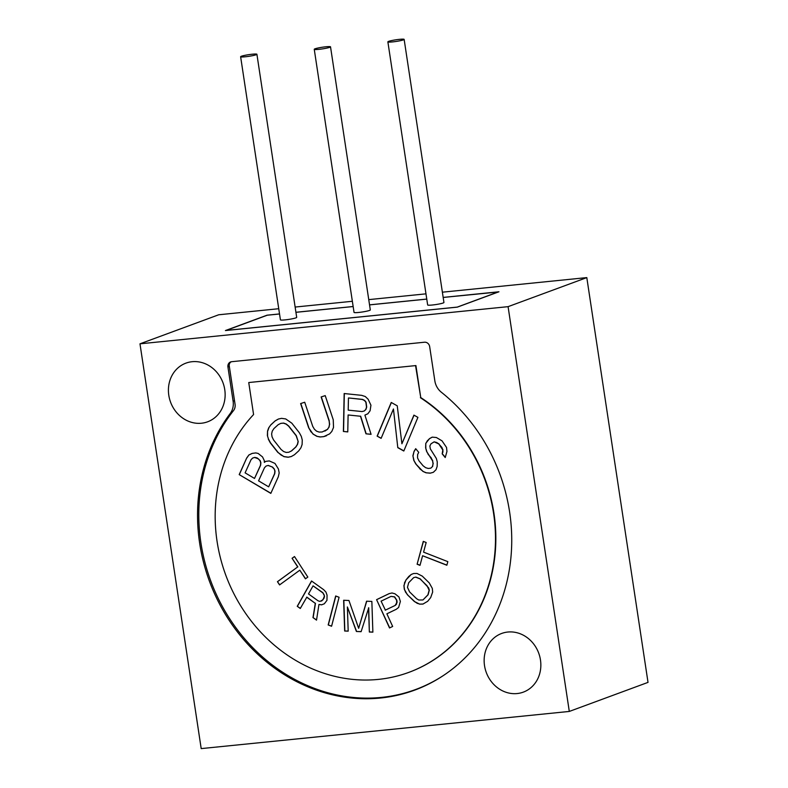 <?xml version="1.0" encoding="UTF-8"?>
<svg xmlns="http://www.w3.org/2000/svg" width="788" height="788" viewBox="0 0 788 788"><rect width="100%" height="100%" fill="white"/><g stroke="black" fill="none" stroke-linecap="round" stroke-linejoin="round"><path stroke-width="1.18" d="M442.373 292.19L586.804 277.603L648.022 682.378L569.3 711.436L201.196 748.6L139.978 343.824L218.7 314.776L278.735 308.719M295.136 307.054L352.364 301.282M368.754 299.627L425.983 293.845M139.978 343.824L508.083 306.66L586.804 277.603M443.161 297.411L498.942 291.777L457.326 307.133L225.417 330.556L267.034 315.19L279.533 313.929M295.924 312.275L353.152 306.502M369.542 304.848L426.771 299.066M508.083 306.66L569.3 711.436M230.214 413.523A173.232 154.773 -110.3 0 0 229.85 621.368A173.232 154.773 -110.3 0 0 414.616 690.15A173.232 154.773 -110.3 0 0 509.609 511.983A173.232 154.773 -110.3 0 0 441.319 392.207A16.459 14.706 69.7 0 1 434.838 380.821L429.667 346.631A4.935 4.413 -110.3 0 0 424.515 342.219L231.623 361.702A4.935 4.413 -110.3 0 0 230.648 361.919A4.935 4.413 -110.3 0 0 227.939 367.001L233.11 401.19A16.459 14.706 69.7 0 1 230.214 413.523L231.672 412.981M540.47 659.97A31.274 27.944 -110.3 0 0 501.67 633.453A31.274 27.944 -110.3 0 0 484.521 665.624A31.274 27.944 -110.3 0 0 523.321 692.13A31.274 27.944 -110.3 0 0 540.47 659.97M224.757 389.636A31.274 27.944 -110.3 0 0 185.948 363.13A31.274 27.944 -110.3 0 0 168.799 395.29A31.274 27.944 -110.3 0 0 207.608 421.807A31.274 27.944 -110.3 0 0 224.757 389.636M420.29 687.914A173.232 154.773 69.7 0 1 418.221 688.554M442.748 675.946A172.986 154.556 69.7 0 1 415.562 689.539L417.995 688.643A172.986 154.556 -110.3 0 0 424.85 685.895M415.562 689.539A172.986 154.556 69.7 0 1 230.057 619.309A172.986 154.556 69.7 0 1 233.504 410.597A8.225 7.348 -110.3 0 0 235.06 404.303L229.259 365.928A4.117 3.674 69.7 0 1 231.465 361.722M248.742 382.544L415.916 365.573L420.753 397.576A154.556 138.087 -110.3 0 1 462.349 634.507A154.556 138.087 -110.3 0 1 409.189 672.243L408.834 672.371A154.556 138.087 69.7 0 1 239.818 604.406A154.556 138.087 69.7 0 1 253.578 414.547L248.742 382.544L415.916 365.573M415.571 365.701L420.753 397.576M420.408 397.704A154.556 138.087 69.7 0 1 495.347 545.473A154.556 138.087 69.7 0 1 408.834 672.371M264.344 462.379L264.295 460.596L262.532 456.922L258.139 453.435L255.804 452.923L252.18 453.396L248.909 454.962L246.683 458.015L239.197 474.603L270.816 493.386L278.302 476.799L279.188 472.948L278.42 468.988L274.963 463.423L269.269 460.921L265.635 461.394L264.344 462.379L265.743 461.374M268.324 439.152L270.294 442.826L277.819 452.391L283.946 456.656L288.113 457.247L291.264 456.557L294.466 454.735L298.77 450.815L300.957 447.722L302.109 444.481L302.257 439.97L301.331 436.444L299.361 432.76L291.836 423.195L285.699 418.93L281.543 418.349L278.381 419.039L275.189 420.851L270.885 424.781L268.688 427.874L267.536 431.105L267.388 435.626L268.491 439.093L267.388 435.626M333.245 419.777L325.227 395.625L321.13 396.955L329.148 421.097L329.492 424.436L328.901 427.214L327.365 429.43L322.154 431.982L319.17 432.08L316.599 431.184L314.451 429.293L312.738 426.397L304.72 402.244L300.622 403.564L308.64 427.717L313.013 434.07L316.786 436.296L320.036 436.976L323.71 436.641L329.601 433.892L331.817 431.45L333.521 427.451L333.245 419.777M348.109 414.971L360.49 416.251L365.977 433.814L371.079 434.336L364.903 415.099L367.848 413.779L370.094 410.775L370.941 405.199L368.144 399.25L365.277 396.531L361.643 395.34L344.159 393.537L343.391 431.469L347.764 431.923L348.109 414.971L360.49 416.251M381.126 438.355L393.439 408.992L397.802 447.673L403.811 451.022L417.916 417.364L413.917 415.128L401.91 443.772L397.241 405.82L391.242 402.461L377.127 436.119L381.126 438.355M442.186 453.868L445.22 457.532L446.954 451.465L446.54 447.466L442.019 440.837L436.365 437.507L432.198 437.143L429.549 438.601L425.766 443.358L425.638 447.87L426.594 451.357L432.602 460.941L433.045 463.807L432.445 466.585L430.839 468.141L428.219 468.466L425.628 467.678L423.067 465.757L419.019 460.872L417.532 457.907L417.63 454.518L418.733 452.351L415.7 448.687L414.055 451.376L412.892 455.799L413.818 460.409L415.808 463.974L422.92 471.401L426.012 472.8L430.179 473.174L433.331 472.317L436.01 469.727L437.153 466.437L437.271 461.916L436.325 458.439L430.317 448.855L429.874 445.988L430.977 443.821L434.158 441.841L438.798 443.949L442.817 449.968L442.186 453.868L442.757 452.223M307.832 577.082L294.495 556.535L292.082 558.288L297.697 566.936L277.455 581.682L279.563 584.923L299.804 570.187L305.419 578.835L307.832 577.082M306.67 597.176L315.298 603.362L312.974 617.575L316.53 620.126L318.953 604.465L321.593 604.839L324.331 603.775L326.961 600.367L327.059 595.147L325.946 592.074L323.71 589.72L311.536 580.983L297.243 606.297L300.287 608.484L306.847 597.107L315.298 603.362M331.581 626.243L339.086 597.274L335.678 595.984L328.172 624.953L331.581 626.243M368.548 607.814L369.345 632.015L372.872 632.153L371.857 601.421L366.568 601.205L358.658 628.312L348.936 600.486L343.647 600.269L344.661 631.011L348.188 631.149L347.39 606.957L356.412 631.484L361.121 631.68L368.725 607.755L369.345 632.015M398.964 596.989L394.946 593.778L392.02 592.98L389.134 593.63L376.585 599.658L389.528 627.957L392.66 626.45L386.878 613.803L396.295 609.282L398.63 607.43L400.363 601.451L398.964 596.989M405.909 580.027L403.929 585.553L404.293 589.207L407.337 594.674L414.291 601.451L419.58 604.13L422.939 604.091L427.697 601.274L430.691 597.57L432.661 592.044L432.307 588.38L429.263 582.923L422.309 576.136L417.01 573.457L413.661 573.506L411.238 574.452L405.909 580.027L408.903 576.323M423.284 541.376L417.108 564.228L419.994 565.36L422.595 555.737L446.845 565.242L447.82 561.637L423.57 552.132L426.17 542.508L423.284 541.376M270.875 493.249L239.197 474.603M239.365 474.534L246.683 458.015M246.851 457.956L248.909 454.962M249.087 454.903L252.239 453.396M254.524 478.444L260.621 465.255L260.887 462.783L260.168 460.606L257.115 457.917L254.78 457.404L252.643 458.055L254.613 457.473L258.287 458.774L259.991 460.665L260.71 462.851L260.454 465.324L254.524 478.444L245.107 472.849L251.027 459.729L252.643 458.055M272.589 467.107L268.235 465.403L266.098 466.043L268.068 465.462L272.589 467.107L274.293 468.998L274.845 471.244L274.579 473.716L268.659 486.836L258.562 480.847L264.492 467.717L266.098 466.043M268.659 486.836L274.756 473.647L275.022 471.175L274.293 468.998M272.412 467.166L274.125 469.057M291.343 456.518L288.28 457.178L284.123 456.597L281.04 455.031L277.987 452.332L270.461 442.767L268.491 439.093M267.565 435.557L267.536 431.105M268.688 427.874L270.885 424.781M267.713 431.046L268.866 427.805M271.052 424.712L275.189 420.851M275.367 420.792L278.479 419.019M288.792 452.243L291.629 450.854L295.933 446.924L297.588 444.324L298.199 441.575L296.13 435.705L288.605 426.141L286.054 424.082L283.473 423.156L280.853 423.353L278.203 424.673L273.889 428.603L272.234 431.203L271.624 433.952L272.057 436.847L273.525 439.891L281.05 449.446L283.591 451.504L286.182 452.44L288.792 452.243L291.452 450.913L295.756 446.993L297.411 444.393L298.022 441.644M280.853 423.353L283.65 423.087L286.231 424.023L288.772 426.081L296.298 435.646L298.199 441.575M326.478 435.754L323.927 436.572M323.878 436.591L320.036 436.976M320.204 436.916L316.786 436.296M316.953 436.237L313.013 434.07M313.191 434.001L310.61 431.391M310.787 431.331L308.64 427.717M308.807 427.648L300.799 403.505M327.365 429.43L324.892 431.095M327.542 429.371L328.901 427.214M329.079 427.155L329.492 424.436M329.67 424.377L329.148 421.097M329.315 421.038L321.307 396.896M347.764 431.844L343.391 431.469M343.558 431.41L344.326 393.547M371.059 434.257L365.977 433.814M366.154 433.745L360.668 416.192M364.253 410.981L365.918 409.455L366.696 407.11L366.065 402.185L364.637 400.422L362.47 399.388L348.621 397.96L362.293 399.457L364.46 400.491L365.888 402.254L366.519 407.169L365.74 409.514L364.253 410.981L362.047 411.563L348.197 410.134L348.444 398.019M393.439 408.992L397.802 447.673M381.185 438.226L377.127 436.119M377.304 436.059L391.36 402.53M414.035 415.197L401.91 443.772M403.86 450.894L397.979 447.604M445.309 457.365L442.364 453.809M442.925 452.154L442.817 449.968M442.994 449.899L441.832 447.614M442.009 447.545L438.798 443.949M438.975 443.88L436.749 442.639M436.926 442.57L434.158 441.841M433.361 472.298L430.179 473.174M430.346 473.105L426.012 472.8M426.18 472.741L422.92 471.401M423.087 471.332L419.846 468.86M420.024 468.801L415.808 463.974M415.975 463.915L413.818 460.409M413.986 460.34L412.892 455.799M413.07 455.73L414.055 451.376M414.232 451.307L415.778 448.786M432.445 466.585L430.839 468.141M432.622 466.526L433.045 463.807M432.602 460.941L433.213 463.748M432.77 460.872L431.115 457.976M431.282 457.917L428.081 454.312M428.248 454.252L426.594 451.357M426.761 451.288L425.638 447.87M425.815 447.811L425.766 443.358M425.934 443.299L427.401 440.679M427.579 440.61L429.549 438.601M429.726 438.542L432.248 437.143M305.567 578.727L299.804 570.187M279.701 584.814L277.455 581.682M277.622 581.613L297.697 566.936M297.874 566.877L292.082 558.288M292.259 558.219L294.525 556.574M300.366 608.346L297.243 606.297M297.421 606.238L311.634 581.051M321.76 604.78L318.953 604.465M316.549 619.959L312.974 617.575M313.151 617.516L315.476 603.293M321.583 601.057L324.095 598.122L324.498 596.142L323.917 594.398L322.696 592.773L313.063 585.858L308.502 593.935L318.135 600.85L319.967 601.402L323.011 599.806L324.321 596.211M313.063 585.858L322.873 592.704L324.498 596.142M331.61 626.125L328.172 624.953M328.35 624.894L335.826 596.043M361.14 631.602L356.412 631.484M356.59 631.424L347.39 606.957M348.178 631.08L344.661 631.011M344.829 630.942L343.824 600.279M366.725 601.214L358.658 628.312M372.872 632.084L369.523 631.946M389.696 627.878L376.585 599.658M376.762 599.599L389.213 593.61M385.401 610.129L395.34 605.361L396.63 604.002L396.65 600.298L394.473 596.94L391.035 596.388L381.096 601.165L385.401 610.129M391.035 596.388L394.65 596.88L396.827 600.239L397.122 602.298M395.34 605.361L385.233 610.198M396.955 602.357L395.162 605.42M404.5 582.795L406.086 579.958M409.08 576.255L411.238 574.452M411.415 574.393L413.67 573.506M423.097 604.022L419.58 604.13M419.758 604.071L416.98 603.253M417.157 603.184L414.291 601.451M414.468 601.392L407.337 594.674M407.514 594.605L405.396 591.946M405.564 591.886L404.293 589.207M404.461 589.148L403.929 585.553M404.106 585.484L404.677 582.726M422.949 599.964L428.081 594.792L429.312 590.192L428.672 587.907L420.231 578.855L415.867 577.082L413.641 577.634L415.7 577.141L420.063 578.924L427.017 585.701L429.135 590.261L427.904 594.851L422.949 599.964L418.763 600.023L416.537 598.673L409.583 591.886L407.465 587.336L408.686 582.736L413.641 577.634M417.108 564.228L423.432 541.435M446.885 565.124L422.595 555.737M420.034 565.232L417.285 564.159M225.969 330.497L267.231 315.22L279.533 313.979M443.171 297.46L498.41 291.974M295.933 312.324L353.152 306.542M369.552 304.887L426.781 299.115M498.4 291.875L457.139 307.153M457.129 307.113L225.959 330.448M387.873 41.862L427.657 304.966A8.225 0.827 -8.6 0 0 434.08 304.808A8.225 0.827 -8.6 0 0 443.161 302.986A8.225 0.827 -8.6 0 0 443.94 302.503L404.146 39.4A8.225 0.827 171.4 0 1 403.367 39.883A8.225 0.827 171.4 0 1 394.296 41.705A8.225 0.827 171.4 0 1 387.873 41.862A8.225 0.827 171.4 0 1 388.642 41.37A8.225 0.827 171.4 0 1 397.723 39.548A8.225 0.827 171.4 0 1 404.146 39.4M314.254 49.299L354.039 312.393A8.225 0.827 -8.6 0 0 360.461 312.245A8.225 0.827 -8.6 0 0 369.542 310.423A8.225 0.827 -8.6 0 0 370.311 309.94L330.527 46.837A8.225 0.827 171.4 0 1 329.748 47.319A8.225 0.827 171.4 0 1 320.667 49.142A8.225 0.827 171.4 0 1 314.254 49.299A8.225 0.827 171.4 0 1 315.023 48.807A8.225 0.827 171.4 0 1 324.104 46.985A8.225 0.827 171.4 0 1 330.527 46.837M240.626 56.726L280.42 319.829A8.225 0.827 -8.6 0 0 286.842 319.682A8.225 0.827 -8.6 0 0 295.924 317.859A8.225 0.827 -8.6 0 0 296.692 317.367L256.908 54.264A8.225 0.827 171.4 0 1 256.13 54.756A8.225 0.827 171.4 0 1 247.048 56.578A8.225 0.827 171.4 0 1 240.626 56.726A8.225 0.827 171.4 0 1 241.404 56.243A8.225 0.827 171.4 0 1 250.486 54.421A8.225 0.827 171.4 0 1 256.908 54.264M234.509 400.678L233.11 401.19M229.338 366.489L227.939 367.001"/></g></svg>
